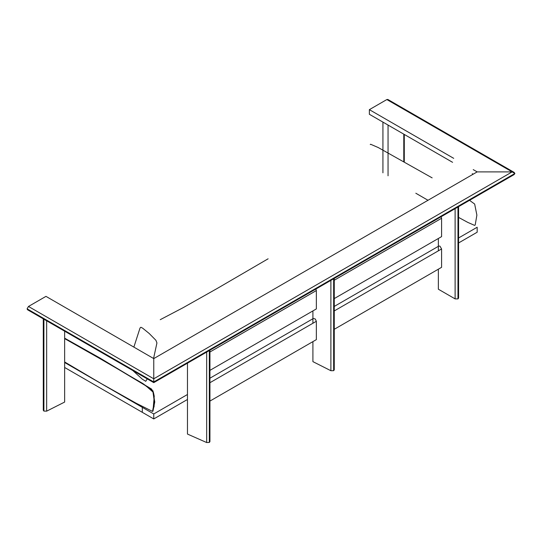 <?xml version="1.0" encoding="UTF-8"?>
<svg xmlns="http://www.w3.org/2000/svg" width="542" height="542" viewBox="0 0 542 542"><rect width="100%" height="100%" fill="white"/><g stroke="black" fill="none" stroke-linecap="round" stroke-linejoin="round"><path stroke-width="0.81" d="M64.647 362.503L142.316 407.347L142.316 412.327L142.316 407.347L153.765 413.959L187.464 394.501M64.647 367.483L153.765 418.939L187.464 399.481M315.884 289.042L316.359 290.559L316.359 308.92L209.937 370.362M209.937 378.201L313.411 318.459L315.295 319.008L316.359 321.27L316.359 339.631L209.937 401.073M458.579 237.979L477.17 227.24L477.17 232.22L458.579 242.958M153.765 413.959L153.765 418.939M334.265 298.581L441.588 236.624L441.588 218.263L441.147 216.719M334.265 329.292L441.588 267.328L441.588 248.968L439.969 246.17L438.83 246.054L334.265 306.426M458.579 206.658L458.579 298.059L457.983 298.886L457.983 206.929L456.208 207.478M457.976 206.936L457.976 298.893L455.117 298.893L438.356 289.211L438.356 269.198M438.356 250.838L438.356 238.487M312.91 341.623L312.91 361.636L330.891 370.721L333.648 370.674L334.265 369.834L334.265 278.425M331.88 279.259L333.648 278.717L333.648 370.674M312.91 323.262L312.91 310.912M207.566 351.026L209.334 350.484L209.347 442.435L209.937 441.615L209.937 350.207M209.334 350.484L209.334 442.441L206.678 442.543L187.464 434.067L187.464 363.181M28.475 306.46L27.1 308.845L153.765 381.974L514.9 173.474L514.094 174.605L153.765 382.638L27.5 309.739L27.1 308.852L153.765 381.981L153.765 358.601L45.968 296.366L28.475 306.46L153.765 378.797L153.765 358.601L477.17 171.889L473.234 169.619M453.715 158.345L369.366 109.653L386.859 99.552L387.828 99.457L514.094 172.356L514.9 173.474L153.765 382.09L153.765 378.797L512.149 171.889L477.17 171.889L512.149 171.889L514.9 173.474L512.346 175.066M369.366 109.653L369.366 114.281L452.584 162.322M473.159 174.206L472.258 173.677M514.094 172.356L512.149 171.889L386.859 99.552M43.285 318.852L43.285 410.26L43.902 411.093L46.659 411.148L64.647 402.062L64.647 331.182M45.67 319.678L43.902 319.136L43.902 411.093M388.045 152.878L388.045 125.06L382.93 122.106L382.93 150.08M382.93 172.83L382.93 150.52M388.045 175.791L388.045 153.318M316.359 290.559L209.937 352.002M316.359 321.27L209.937 382.713M334.265 280.221L441.588 218.263M334.265 310.932L441.588 248.968M455.117 208.656L455.117 298.893M333.669 370.653L333.669 278.696M330.891 370.721L330.891 280.377M206.678 442.543L206.678 352.09M46.659 411.148L46.659 320.803M43.882 411.08L43.882 319.123M403.783 161.611L403.783 134.145M415.822 193.237L428.004 200.276M458.579 217.403L467.766 222.389L474.663 225.418L475.212 224.916L476.879 215.106L474.663 204.049L469.535 200.33M432.143 177.871L378.282 147.566L370.592 144.24L370.247 144.545M143.027 383.641L153.02 390.911L154.748 402.015L152.966 411.134L152.526 411.398M152.492 411.405L136.692 403.533L101.049 383.492L64.647 361.954L101.598 383.811L136.008 403.16L152.498 411.405L152.986 411.1L154.24 396.216L153.447 392.489L151.564 389.068L99.85 357.964L64.647 338.174L142.587 383.37M152.648 391.019C154.206 396.358 154.7 401.222 154.118 405.606C151.137 413.709 154.87 404.224 154.043 406.588L152.587 410.978L154.362 401.92L152.986 392.035L145.974 385.897L111.428 365.139L64.647 338.615L104.145 360.891L137.322 380.606L145.127 385.389L152.648 391.019M153.555 358.486L156.936 342.923L155.906 340.288L149.185 333.479L142.634 328.161L140.879 327.26L140.039 327.978L133.867 347.117M132.79 370.525L142.316 379.163L145.744 381.311L147.234 378.865M404.285 134.436L404.285 161.889M268.114 258.798L217.105 288.527L183.135 307.673L160.249 319.678"/></g></svg>
